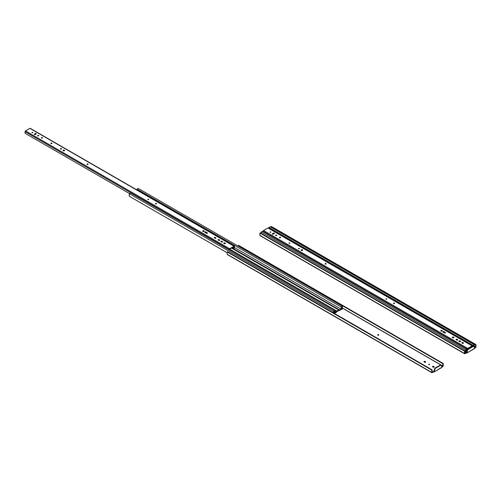 <?xml version="1.0" encoding="UTF-8"?>
<svg xmlns="http://www.w3.org/2000/svg" width="501" height="501" viewBox="0 0 501 501"><rect width="100%" height="100%" fill="white"/><g stroke="black" fill="none" stroke-linecap="round" stroke-linejoin="round"><path stroke-width="0.75" d="M259.906 235.389L464.508 353.512A0.57 0.326 120 0 0 464.621 353.775L260.025 235.652A0.57 0.326 120 0 1 259.906 235.389L259.906 233.059L260.263 232.852L464.859 350.976L464.872 353.337L466.412 352.466L466.199 352.998L466.819 353.061L474.453 348.458M466.199 352.998L464.909 353.744A0.57 0.326 120 0 1 464.621 353.775M475.95 344.575L271.354 226.452L270.997 226.659L475.593 344.782L475.95 344.575L475.95 346.905A0.57 0.326 120 0 1 475.549 347.6L474.579 348.157M474.485 347.807L475.593 347.112L475.593 344.782M473.733 346.379A1.691 0.977 120 0 0 473.57 346.247A1.691 0.977 120 0 0 472.994 346.21L467.947 349.122L468.303 349.329A1.691 0.977 120 0 0 467.414 350.832L467.02 352.754M467.947 349.122A1.691 0.977 120 0 0 467.057 350.625L466.663 352.547M464.859 350.976L464.508 351.182L464.508 353.512M472.994 346.21L473.351 346.416L468.303 349.329M474.629 348.358L474.24 346.892A1.691 0.977 120 0 0 473.927 346.454A1.691 0.977 120 0 0 473.351 346.416M259.906 233.059L464.508 351.182M270.997 226.659L270.997 227.254M269.037 228.412L269.037 227.517L270.246 226.821L474.397 344.682L474.359 347.337M473.188 346.172L473.188 345.383L269.037 227.517M466.851 351.639L466.256 351.984L466.256 349.792L465.761 350.08L465.761 352.297L465.404 352.504L465.404 349.873L466.613 349.178L466.613 351.364L466.945 351.17M474.04 346.535L474.04 345.302L473.539 346.229M473.188 345.383L474.397 344.682M261.253 233.422L261.253 232.013L262.461 231.312L466.613 349.178M465.404 349.873L261.253 232.013M465.404 352.504L464.859 352.19M466.256 351.984L465.761 351.696M466.613 350.393L467.414 350.832M472.543 346.473L472.543 346.116A0.633 0.369 120 0 0 472.092 345.859L467.702 348.395A0.633 0.369 120 0 0 467.258 349.172L467.258 350.042M472.243 346.642L472.092 346.204L467.702 348.74L467.552 349.548M442.934 332.006L444.531 332.933A0.551 0.319 0 0 0 445.314 332.482L443.711 331.556A0.551 0.319 0 0 0 442.934 332.006M445.383 332.877A0.551 0.319 0 0 0 445.314 332.827L443.711 331.906A0.551 0.319 0 0 0 442.859 331.956L444.669 332.99M302.554 250.287A0.751 0.432 0 0 0 301.865 250.024A0.751 0.432 0 0 0 301.176 250.287M289.966 243.154A0.551 0.319 0 0 0 289.046 243.154L289.252 243.261M299.466 248.634A0.551 0.319 0 0 0 298.546 248.634L298.715 248.734M442.195 330.904A0.751 0.432 0 0 0 441.506 330.647A0.751 0.432 0 0 0 440.817 330.904M463.412 343.285A0.551 0.319 0 0 0 463.337 343.235L462.692 342.866A0.551 0.319 0 0 0 461.847 342.916L462.699 343.398M460.569 341.644A0.551 0.319 0 0 0 460.494 341.594L459.855 341.225A0.551 0.319 0 0 0 459.004 341.275L459.855 341.757M457.726 340.004A0.551 0.319 0 0 0 457.651 339.954L457.012 339.584A0.551 0.319 0 0 0 456.16 339.634L456.968 340.104M453.925 337.812A0.551 0.319 0 0 0 453.856 337.762L453.211 337.386A0.551 0.319 0 0 0 452.359 337.442L453.167 337.906M394.469 303.481A0.551 0.319 0 0 0 393.542 303.481L393.748 303.593M386.866 299.097A0.551 0.319 0 0 0 385.945 299.097L386.152 299.203M326.07 263.996A0.551 0.319 0 0 0 325.143 263.996L325.356 264.102M280.466 237.668A0.551 0.319 0 0 0 279.545 237.668L279.752 237.775M276.671 235.47A0.551 0.319 0 0 0 275.744 235.47L275.951 235.583M274.304 233.554A0.551 0.319 0 0 0 273.452 233.504L272.494 234.055A0.551 0.319 0 0 0 272.425 234.111M270.966 232.182A0.551 0.319 0 0 0 270.045 232.182L270.252 232.289M472.412 345.828L268.26 227.961A0.633 0.369 120 0 0 267.947 227.993L263.557 230.529A0.633 0.369 120 0 0 263.106 231.305L263.106 231.681M302.397 250.419A0.751 0.432 0 0 0 302.617 250.112A0.751 0.432 0 0 0 301.865 249.68A0.751 0.432 0 0 0 301.114 250.112A0.751 0.432 0 0 0 301.577 250.513A0.751 0.432 0 0 0 302.397 250.419M289.897 243.204A0.551 0.319 0 0 0 288.958 242.979A0.551 0.319 0 0 0 289.897 243.204M299.398 248.69A0.551 0.319 0 0 0 298.458 248.465A0.551 0.319 0 0 0 299.398 248.69M442.032 331.042A0.751 0.432 0 0 0 442.258 330.735A0.751 0.432 0 0 0 441.506 330.297A0.751 0.432 0 0 0 440.755 330.735A0.751 0.432 0 0 0 441.218 331.136A0.751 0.432 0 0 0 442.032 331.042M461.916 342.966L462.561 343.342A0.551 0.319 0 0 0 463.337 342.891L462.692 342.521A0.551 0.319 0 0 0 461.916 342.966M459.073 341.325L459.718 341.701A0.551 0.319 0 0 0 460.494 341.25L459.855 340.88A0.551 0.319 0 0 0 459.073 341.325M456.229 339.684L456.874 340.06A0.551 0.319 0 0 0 457.651 339.609L457.012 339.24A0.551 0.319 0 0 0 456.229 339.684M452.434 337.492L453.073 337.862A0.551 0.319 0 0 0 453.856 337.417L453.211 337.041A0.551 0.319 0 0 0 452.434 337.492M394.393 303.537A0.551 0.319 0 0 0 394.005 302.992A0.551 0.319 0 0 0 393.792 303.606A0.551 0.319 0 0 0 394.393 303.537M386.791 299.147A0.551 0.319 0 0 0 385.858 298.922A0.551 0.319 0 0 0 386.791 299.147M325.994 264.046A0.551 0.319 0 0 0 325.606 263.501A0.551 0.319 0 0 0 325.393 264.115A0.551 0.319 0 0 0 325.994 264.046M280.397 237.718A0.551 0.319 0 0 0 280.009 237.173A0.551 0.319 0 0 0 279.796 237.787A0.551 0.319 0 0 0 280.397 237.718M276.596 235.526A0.551 0.319 0 0 0 276.208 234.982A0.551 0.319 0 0 0 275.995 235.595A0.551 0.319 0 0 0 276.596 235.526M273.277 234.161L274.235 233.61A0.551 0.319 0 0 0 273.452 233.159L272.494 233.71A0.551 0.319 0 0 0 273.277 234.161M270.897 232.232A0.551 0.319 0 0 0 269.958 232.007A0.551 0.319 0 0 0 270.897 232.232M470.715 346.999L471.172 347.262M377.81 335.156A0.551 0.319 180 0 1 378.65 335.156M428.643 364.503A0.551 0.319 180 0 1 429.482 364.503M424.021 361.835A0.551 0.319 180 0 1 424.829 361.816L425.518 362.217A0.551 0.319 180 0 1 425.549 362.236M432.582 366.776A0.551 0.319 180 0 1 433.39 366.757L434.079 367.152A0.551 0.319 180 0 1 434.104 367.17M227.166 254.289L431.768 372.412A0.57 0.326 120 0 0 431.881 372.675L227.285 254.552A0.57 0.326 120 0 1 227.166 254.289L227.166 251.959L227.523 251.752L432.119 369.876L432.138 372.237L433.672 371.366L433.459 371.899L434.079 371.961L441.713 367.365M433.459 371.899L432.169 372.644A0.57 0.326 120 0 1 431.881 372.675M443.21 363.475L238.614 245.352L238.257 245.559L442.853 363.682L443.21 363.475L443.21 365.805A0.57 0.326 120 0 1 442.809 366.5L441.838 367.064M441.744 366.707L442.853 366.012L442.853 363.682M440.993 365.285A1.691 0.977 120 0 0 440.836 365.148A1.691 0.977 120 0 0 440.254 365.11L435.206 368.022L435.563 368.229A1.691 0.977 120 0 0 434.674 369.732L434.279 371.654M435.206 368.022A1.691 0.977 120 0 0 434.317 369.531L433.922 371.448M432.119 369.876L431.768 370.082L431.768 372.412M441.851 367.471L434.085 371.955L433.603 371.686M440.254 365.11L440.611 365.317L435.563 368.229M441.888 367.258L441.5 365.793A1.691 0.977 120 0 0 441.187 365.354A1.691 0.977 120 0 0 440.611 365.317M377.842 335.175A0.551 0.319 0 0 0 378.781 334.95A0.551 0.319 0 0 0 377.679 334.95A0.551 0.319 0 0 0 377.842 335.175M428.674 364.521A0.551 0.319 0 0 0 429.614 364.296A0.551 0.319 0 0 0 428.674 364.521M424.742 362.254A0.551 0.319 0 0 0 425.518 361.803L424.829 361.403A0.551 0.319 0 0 0 424.053 361.854L424.742 362.254M433.296 367.195A0.551 0.319 0 0 0 434.079 366.745L433.39 366.344A0.551 0.319 0 0 0 432.613 366.795L433.296 367.195M227.166 251.959L431.768 370.082M238.257 245.559L238.257 246.154M137.017 189.998L137.017 189.102L138.232 188.401L342.377 306.268L342.377 308.898L342.02 309.104L342.02 306.881L341.525 307.169L341.525 309.361L339.672 310.432A1.008 0.582 -60 0 1 339.164 310.482A1.008 0.582 -60 0 1 339.102 310.432L336.659 311.847A1.008 0.582 -60 0 1 336.096 312.499L334.411 313.463M333.384 312.875L333.384 311.459L334.593 310.764L334.593 312.95L336.39 311.735A1.008 0.582 -60 0 1 336.954 311.083L338.808 310.019A1.008 0.582 -60 0 1 339.315 309.969A1.008 0.582 -60 0 1 339.377 310.013L341.168 309.155L234.487 247.563M341.168 309.155L341.168 306.963L137.017 189.102M334.236 313.363L334.236 311.378L333.741 311.666L333.741 313.081M341.168 306.963L342.377 306.268M227.166 252.767L129.239 196.223L129.239 193.593L130.448 192.898L334.593 310.764M333.384 311.459L129.239 193.593M342.02 309.104L341.525 308.816M232.658 247.362L234.186 248.245L234.487 246.479A0.633 0.369 120 0 0 234.355 246.191L30.204 128.325A0.633 0.369 120 0 0 29.891 128.356L25.501 130.893A0.633 0.369 120 0 0 25.05 131.669L25.05 133.266L129.396 193.505M234.355 246.191A0.633 0.369 120 0 0 234.036 246.223L229.646 248.759A0.633 0.369 120 0 0 229.201 249.536L229.201 249.911M234.186 248.245L234.036 246.567L229.646 249.103L229.496 250.087M204.878 232.37L206.475 233.297A0.551 0.319 0 0 0 207.257 232.846L205.654 231.919A0.551 0.319 0 0 0 204.878 232.37M207.326 233.241A0.551 0.319 0 0 0 207.257 233.19L205.654 232.27A0.551 0.319 0 0 0 204.803 232.32L206.612 233.353M64.497 150.651A0.751 0.432 0 0 0 63.809 150.388A0.751 0.432 0 0 0 63.12 150.651M51.91 143.511A0.551 0.319 0 0 0 50.989 143.511M61.41 148.997A0.551 0.319 0 0 0 60.489 148.997M204.139 231.268A0.751 0.432 0 0 0 203.45 231.011A0.751 0.432 0 0 0 202.761 231.268M225.356 243.649A0.551 0.319 0 0 0 225.281 243.599L224.642 243.229A0.551 0.319 0 0 0 223.79 243.279L224.642 243.762M222.513 242.008A0.551 0.319 0 0 0 222.438 241.958L221.799 241.588A0.551 0.319 0 0 0 220.947 241.639L221.799 242.121M219.67 240.367A0.551 0.319 0 0 0 219.601 240.317L218.956 239.948A0.551 0.319 0 0 0 218.104 239.998L218.912 240.461M215.868 238.175A0.551 0.319 0 0 0 215.799 238.125L215.154 237.75A0.551 0.319 0 0 0 214.303 237.806M156.412 203.844A0.551 0.319 0 0 0 155.485 203.844L155.698 203.957M148.81 199.461A0.551 0.319 0 0 0 147.889 199.461L148.096 199.567M88.013 164.359A0.551 0.319 0 0 0 87.086 164.359M42.41 138.032A0.551 0.319 0 0 0 41.489 138.032M38.615 135.834A0.551 0.319 0 0 0 37.688 135.834M36.247 133.917A0.551 0.319 0 0 0 35.396 133.867L34.444 134.418A0.551 0.319 0 0 0 34.369 134.468M32.916 132.546A0.551 0.319 0 0 0 31.989 132.546M64.341 150.782A0.751 0.432 0 0 0 64.56 150.475A0.751 0.432 0 0 0 63.809 150.043A0.751 0.432 0 0 0 63.057 150.475A0.751 0.432 0 0 0 63.521 150.876A0.751 0.432 0 0 0 64.341 150.782M51.841 143.568A0.551 0.319 0 0 0 51.453 143.023A0.551 0.319 0 0 0 51.24 143.637A0.551 0.319 0 0 0 51.841 143.568M61.341 149.054A0.551 0.319 0 0 0 60.953 148.509A0.551 0.319 0 0 0 60.74 149.123A0.551 0.319 0 0 0 61.341 149.054M203.982 231.406A0.751 0.432 0 0 0 204.201 231.099A0.751 0.432 0 0 0 203.45 230.66A0.751 0.432 0 0 0 202.698 231.099A0.751 0.432 0 0 0 203.162 231.5A0.751 0.432 0 0 0 203.982 231.406M223.859 243.329L224.504 243.705A0.551 0.319 0 0 0 225.281 243.254L224.642 242.885A0.551 0.319 0 0 0 223.859 243.329M221.016 241.689L221.661 242.064A0.551 0.319 0 0 0 222.438 241.614L221.799 241.244A0.551 0.319 0 0 0 221.016 241.689M218.179 240.048L218.818 240.417A0.551 0.319 0 0 0 219.601 239.973L218.956 239.597A0.551 0.319 0 0 0 218.179 240.048M214.378 237.856L215.023 238.225A0.551 0.319 0 0 0 215.799 237.775L215.154 237.405A0.551 0.319 0 0 0 214.378 237.856M156.337 203.901A0.551 0.319 0 0 0 155.949 203.356A0.551 0.319 0 0 0 155.736 203.963A0.551 0.319 0 0 0 156.337 203.901M148.741 199.511A0.551 0.319 0 0 0 147.801 199.285A0.551 0.319 0 0 0 148.741 199.511M87.938 164.409A0.551 0.319 0 0 0 87.55 163.865A0.551 0.319 0 0 0 87.337 164.478A0.551 0.319 0 0 0 87.938 164.409M42.341 138.082A0.551 0.319 0 0 0 41.952 137.537A0.551 0.319 0 0 0 41.74 138.151A0.551 0.319 0 0 0 42.341 138.082M38.539 135.89A0.551 0.319 0 0 0 38.151 135.345A0.551 0.319 0 0 0 37.938 135.959A0.551 0.319 0 0 0 38.539 135.89M35.22 134.525L36.178 133.967A0.551 0.319 0 0 0 35.396 133.523L34.444 134.074A0.551 0.319 0 0 0 35.22 134.525M32.841 132.596A0.551 0.319 0 0 0 31.901 132.37A0.551 0.319 0 0 0 32.841 132.596M466.343 352.785L466.819 353.061M474.397 346.523L475.549 347.187M474.397 346.416L475.593 347.112M470.414 347.7L469.957 347.437M463.018 343.429L461.985 342.834M460.175 341.788L459.141 341.194M457.332 340.148L456.298 339.553M453.537 337.956L452.497 337.355M444.994 333.021L442.997 331.869M441.738 331.142L441.037 330.741M394.074 303.625L393.68 303.399M386.471 299.235L386.083 299.009M325.675 264.133L325.281 263.908M302.103 250.525L301.395 250.118M299.078 248.778L298.684 248.552M289.578 243.292L289.183 243.066M280.078 237.812L279.683 237.58M276.276 235.614L275.882 235.389M273.515 234.023L273.039 233.748M270.578 232.326L270.183 232.101M470.27 347.782L469.819 347.519L470.282 347.775M462.655 343.385L461.847 342.916M459.812 341.745L459.004 341.275M444.625 332.977L442.859 331.956M441.494 331.167L440.899 330.823L441.513 331.167M301.859 250.544L301.258 250.199L301.871 250.544M272.901 233.823L273.383 234.099L272.895 233.829M469.988 347.945L469.531 347.688M273.039 234.243L272.607 233.992M468.134 349.015L467.677 348.759M445.314 332.827L445.314 332.482M263.106 231.305L467.258 349.172M263.557 230.529L467.702 348.395M267.947 227.993L472.092 345.859M273.452 233.504L273.452 233.159M272.494 234.055L272.494 233.71M453.856 337.762L453.856 337.417M453.211 337.386L453.211 337.041M457.651 339.954L457.651 339.609M457.012 339.584L457.012 339.24M460.494 341.594L460.494 341.25M459.855 341.225L459.855 340.88M463.337 343.235L463.337 342.891M462.692 342.866L462.692 342.521M443.711 331.906L443.711 331.556M434.317 369.531L434.674 369.732M342.377 308.109L442.809 366.087M424.829 361.403L424.829 361.816M425.518 361.803L425.518 362.217M433.39 366.344L433.39 366.757M434.079 366.745L434.079 367.152M342.377 308.002L442.853 366.012M339.672 310.019L231.907 247.801M224.962 243.793L223.928 243.198M222.118 242.152L221.085 241.551M219.275 240.511L218.242 239.91M215.48 238.319L214.441 237.718M206.938 233.385L204.94 232.232M203.682 231.506L202.98 231.105M156.018 203.988L155.623 203.763M148.421 199.598L148.027 199.373M339.246 309.937L231.763 247.882L339.315 309.969M224.598 243.749L223.79 243.279M221.755 242.108L220.947 241.639M206.575 233.341L204.803 232.32M203.437 231.531L202.842 231.186L203.456 231.531M338.808 310.019L231.475 248.045M336.954 311.083L229.627 249.116M229.496 250.049L336.378 311.76L229.496 250.024M336.096 312.085L334.593 311.221M207.257 233.19L207.257 232.846M25.05 131.669L229.201 249.536M25.501 130.893L229.646 248.759M29.891 128.356L234.036 246.223M35.396 133.867L35.396 133.523M34.444 134.418L34.444 134.074M215.799 238.125L215.799 237.775M215.154 237.75L215.154 237.405M219.601 240.317L219.601 239.973M218.956 239.948L218.956 239.597M222.438 241.958L222.438 241.614M221.799 241.588L221.799 241.244M225.281 243.599L225.281 243.254M224.642 243.229L224.642 242.885M205.654 232.27L205.654 231.919M466.826 353.055L474.591 348.571M473.927 346.454L473.57 346.247M452.365 337.436L453.211 337.918M456.167 339.628L457.012 340.116M441.187 365.354L440.836 365.148M218.11 239.992L218.956 240.48"/></g></svg>
